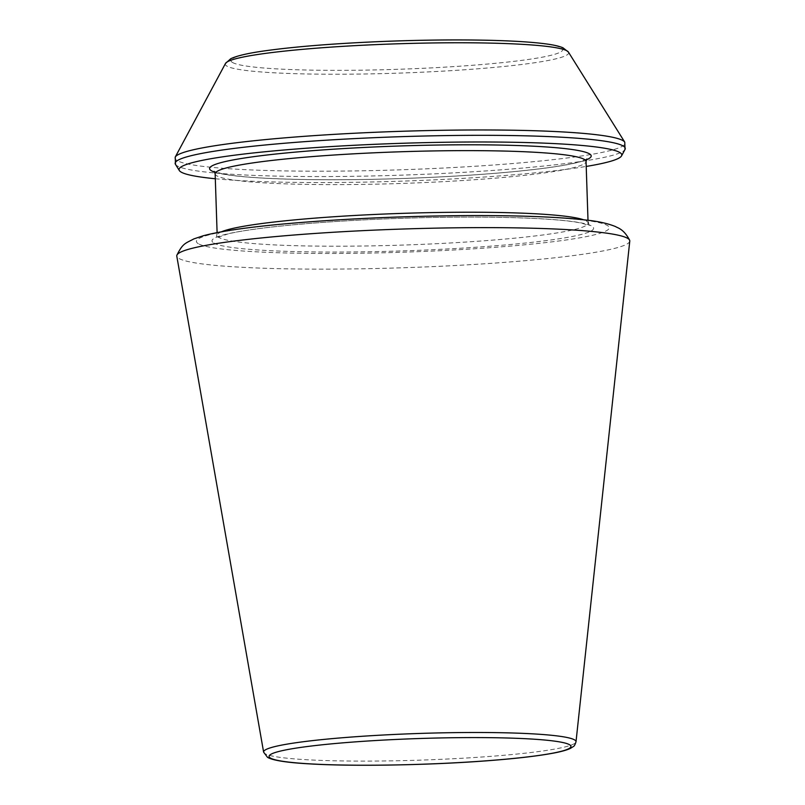 <?xml version="1.0" encoding="UTF-8"?>
<svg xmlns="http://www.w3.org/2000/svg" width="805" height="805" viewBox="0 0 805 805"><rect width="100%" height="100%" fill="white"/><g stroke="black" fill="none" stroke-linecap="round" stroke-linejoin="round"><path stroke-width="0.6" stroke-dasharray="4.03 3.02" d="M629.772 241.108A226.638 19.36 -1.9 0 1 417.564 267.24A226.638 19.36 -1.9 0 1 178.841 258.395A226.638 19.36 -1.9 0 1 176.788 256.131M215.307 178.75A221.506 18.918 178.1 0 0 586.211 166.444M263.617 752.142A156.291 13.353 178.1 0 0 265.036 753.701A156.291 13.353 178.1 0 0 429.659 759.799A156.291 13.353 178.1 0 0 576.008 741.777M198.302 243.694A206.523 17.64 -1.9 0 1 374.939 218.004A206.523 17.64 -1.9 0 1 607.332 225.45A206.523 17.64 -1.9 0 1 430.695 251.14A206.523 17.64 -1.9 0 1 198.302 243.694M175.47 164.351A225.169 19.229 178.1 0 0 177.221 165.89A225.169 19.229 178.1 0 0 410.198 174.846A225.169 19.229 178.1 0 0 625.012 149.438M175.228 157.096A225.169 19.229 178.1 0 0 177.04 160.537A225.169 19.229 178.1 0 0 421.136 169.05A225.169 19.229 178.1 0 0 624.771 142.183M225.481 63.464A171.777 14.671 178.1 0 0 226.859 66.08A171.777 14.671 178.1 0 0 413.076 72.591A171.777 14.671 178.1 0 0 568.431 52.084M232.514 62.478A165.961 14.178 178.1 0 0 498.436 63.021A165.961 14.178 178.1 0 0 459.635 39.958A165.961 14.178 178.1 0 0 232.514 62.478M214.724 172.149A190.936 16.311 178.1 0 0 400.96 178.569A190.936 16.311 178.1 0 0 586.352 159.813M215.146 173.779A185.553 15.848 178.1 0 0 216.837 175.822A185.553 15.848 178.1 0 0 413.408 183.027A185.553 15.848 178.1 0 0 586.05 161.473M221.476 231.79A185.553 15.848 178.1 0 0 217.189 235.372A185.553 15.848 178.1 0 0 218.88 237.415A185.553 15.848 178.1 0 0 415.45 244.619A185.553 15.848 178.1 0 0 588.093 223.066A185.553 15.848 178.1 0 0 583.575 219.775M213.738 242.999A190.936 16.311 178.1 0 0 519.678 243.623A190.936 16.311 178.1 0 0 475.031 217.088A190.936 16.311 178.1 0 0 213.738 242.999M586.905 158.977L579.409 161.865C564.788 165.86 538.424 169.523 500.308 172.854C468.892 175.53 434.781 177.452 397.962 178.65C366.808 179.626 337.506 179.948 310.046 179.596C268.035 178.962 238.813 177.05 222.401 173.85L214.12 171.344M217.098 232.605L216.324 237.867L228.218 233.863C255.386 227.282 325.934 220.832 399.28 218.397C436.089 217.139 470.261 216.807 501.777 217.39C540.034 218.185 566.589 220.097 581.441 223.116L589.109 225.501L588.002 220.308"/><path stroke-width="1.21" d="M176.788 256.131A226.638 19.36 -1.9 0 1 176.869 255.266A226.638 19.36 -1.9 0 1 402.631 229.033A226.638 19.36 -1.9 0 1 629.641 240.242A226.638 19.36 -1.9 0 1 629.772 241.108L576.008 741.777A156.291 13.353 178.1 0 0 419.365 733.456A156.291 13.353 178.1 0 0 263.617 752.142L176.788 256.131M586.211 166.444A221.506 18.918 178.1 0 0 621.561 155.868A221.506 18.918 178.1 0 0 399.793 143.36A221.506 18.918 178.1 0 0 179.334 170.539A221.506 18.918 178.1 0 0 181.065 172.049A221.506 18.918 178.1 0 0 215.307 178.75M270.46 758.079A150.968 12.89 178.1 0 0 512.362 758.562A150.968 12.89 178.1 0 0 477.063 737.581A150.968 12.89 178.1 0 0 270.46 758.079M625.012 149.438A225.169 19.229 178.1 0 0 399.572 136.719A225.169 19.229 178.1 0 0 175.47 164.351L175.228 157.096A225.169 19.229 178.1 0 1 399.391 131.366A225.169 19.229 178.1 0 1 624.771 142.183L625.012 149.438L621.561 155.868M624.771 142.183L568.431 52.084A171.777 14.671 178.1 0 0 396.493 43.832A171.777 14.671 178.1 0 0 225.481 63.464L175.228 157.096M586.352 159.813A190.936 16.311 178.1 0 0 409.141 145.685A190.936 16.311 178.1 0 0 211.333 170.7A190.936 16.311 178.1 0 0 214.724 172.149M588.002 220.308L586.05 161.473A185.553 15.848 178.1 0 0 400.075 151.783A185.553 15.848 178.1 0 0 215.146 173.779L214.12 171.344M583.575 219.775A185.553 15.848 178.1 0 0 402.118 213.375A185.553 15.848 178.1 0 0 221.476 231.79M176.869 255.266C182.836 243.08 185.381 243.472 193.904 238.884L203.283 235.754C220.781 231.136 248.343 227.131 285.976 223.76C342.387 218.789 402.661 216.072 466.799 215.599C517.162 215.368 556.426 216.797 584.581 219.896C597.29 221.113 607.634 223.357 615.614 226.608C617.274 227.885 623.563 228.58 629.641 240.242M576.008 741.777C575.062 744.736 574.186 746.316 573.361 746.527L570.443 748.378C566.549 750.23 560.22 751.93 551.455 753.48C536.784 756.116 516.83 758.431 491.593 760.433C433.14 765.142 354.321 766.632 309.261 763.865C288.844 762.738 275.411 760.806 268.981 758.089L267.532 757.344L263.617 752.142M179.334 170.539L175.47 164.351M568.431 52.084L562.926 47.757C559.022 46.127 553.196 44.818 545.428 43.832C531.481 42.011 512.111 40.814 487.307 40.25C453.98 39.546 417.725 40.009 378.541 41.639C333.22 43.611 295.938 46.599 266.697 50.584C248.976 52.979 236.982 55.706 230.703 58.765L225.481 63.464M586.05 161.473L586.905 158.977M217.098 232.605L215.146 173.779"/></g></svg>
